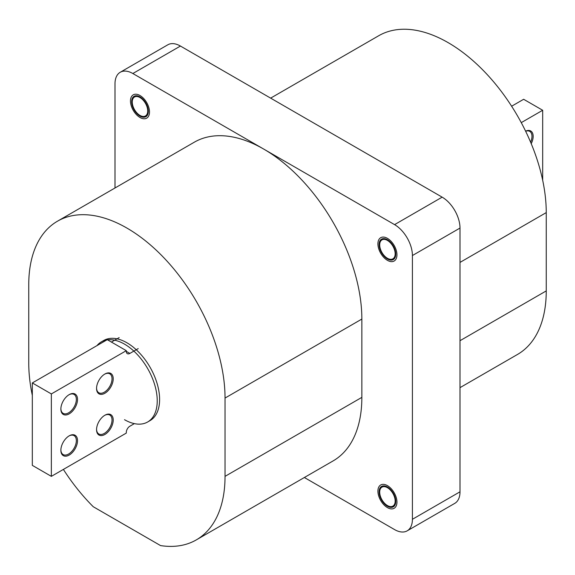 <?xml version="1.0" encoding="UTF-8"?>
<svg xmlns="http://www.w3.org/2000/svg" width="575" height="575" viewBox="0 0 575 575"><rect width="100%" height="100%" fill="white"/><g stroke="black" fill="none" stroke-linecap="round" stroke-linejoin="round"><path stroke-width="0.86" d="M392.603 490.374A13.462 7.77 -120 0 0 382.885 484.344A13.462 7.77 -120 0 0 377.912 491.129A13.462 7.77 -120 0 0 382.26 502.866A13.462 7.77 -120 0 0 387.428 507.61A13.462 7.77 -120 0 0 396.556 505.001A13.462 7.77 -120 0 0 392.603 490.374M391.632 491.546A10.932 6.311 60 0 1 392.897 506.093A10.932 6.311 60 0 1 383.23 501.695A10.932 6.311 60 0 1 381.965 487.147A10.932 6.311 60 0 1 391.632 491.546M393.372 244.195A13.462 7.77 -120 0 0 383.302 237.065A13.462 7.77 -120 0 0 377.912 243.857A13.462 7.77 -120 0 0 381.491 254.509A13.462 7.77 -120 0 0 387.428 260.346A13.462 7.77 -120 0 0 396.412 258.175A13.462 7.77 -120 0 0 393.372 244.195M392.258 245.166A10.932 6.311 60 0 1 392.897 258.822A10.932 6.311 60 0 1 382.605 253.546A10.932 6.311 60 0 1 381.965 239.883A10.932 6.311 60 0 1 392.258 245.166M145.31 118.673A13.462 7.77 -120 0 0 147.868 104.902A13.462 7.77 -120 0 0 134.658 94.307A13.462 7.77 -120 0 0 130.468 100.999A13.462 7.77 -120 0 0 139.984 117.48A13.462 7.77 -120 0 0 145.31 118.673M144.311 116.387A10.932 6.311 60 0 1 134.018 108.725A10.932 6.311 60 0 1 134.514 97.017A10.932 6.311 60 0 1 135.657 96.593A10.932 6.311 60 0 1 145.949 104.255A10.932 6.311 60 0 1 145.453 115.963A10.932 6.311 60 0 1 144.311 116.387M124.516 419.692A46.266 26.709 -120 0 0 147.653 421.985A46.266 26.709 -120 0 0 154.74 384.912A46.266 26.709 -120 0 0 124.516 344.137A46.266 26.709 -120 0 0 107.525 339.825M147.653 421.985L150.032 420.613A46.266 26.709 -120 0 0 157.119 383.539A46.266 26.709 -120 0 0 126.895 342.765A46.266 26.709 -120 0 0 103.766 340.472L101.387 341.845A46.266 26.709 -120 0 0 96.988 345.611M387.428 258.973A11.78 6.799 60 0 1 379.737 248.594A11.78 6.799 60 0 1 381.541 239.157A11.78 6.799 60 0 1 387.428 239.739A11.78 6.799 60 0 1 395.126 250.118A11.78 6.799 60 0 1 393.322 259.555A11.78 6.799 60 0 1 387.428 258.973M387.428 506.237A11.78 6.799 60 0 1 379.737 495.858A11.78 6.799 60 0 1 381.541 486.421A11.78 6.799 60 0 1 387.428 487.003A11.78 6.799 60 0 1 395.126 497.382A11.78 6.799 60 0 1 393.322 506.819A11.78 6.799 60 0 1 387.428 506.237M139.984 116.107A11.78 6.799 60 0 1 132.286 105.728A11.78 6.799 60 0 1 134.097 96.291A11.78 6.799 60 0 1 139.984 96.873A11.78 6.799 60 0 1 147.674 107.252A11.78 6.799 60 0 1 145.87 116.689A11.78 6.799 60 0 1 139.984 116.107M32.322 395.37A138.798 80.133 60 0 1 28.75 363.026L28.75 284.726A138.798 80.133 60 0 1 57.5 221.188A138.798 80.133 60 0 1 126.895 228.059A138.798 80.133 60 0 1 225.041 398.058L225.041 476.359A138.798 80.133 60 0 1 196.298 539.896A138.798 80.133 60 0 1 160.547 545.582L93.251 506.726A138.798 80.133 60 0 1 63.379 469.416M57.5 221.188L194.307 142.197A138.798 80.133 60 0 1 263.709 149.076A138.798 80.133 60 0 1 361.855 319.067L361.855 397.368A138.798 80.133 60 0 1 333.105 460.913L196.298 539.896M304.362 477.509L394.572 529.589A25.235 14.569 -120 0 0 407.186 530.84L454.775 503.362A25.235 14.569 -120 0 0 460 491.812L460 228.059A25.235 14.569 -120 0 0 442.153 197.153L180.428 46.05A25.235 14.569 -120 0 0 167.814 44.8L120.225 72.27A25.235 14.569 -120 0 0 115 83.828L115 187.989M407.186 530.84A25.235 14.569 -120 0 0 412.412 519.29L412.412 255.537A25.235 14.569 -120 0 0 394.572 224.631L132.847 73.521A25.235 14.569 -120 0 0 120.225 72.27M270.638 98.131L378.702 35.743A138.798 80.133 60 0 1 485.659 72.924A138.798 80.133 60 0 1 546.25 212.606L546.25 290.907A138.798 80.133 60 0 1 517.5 354.452L460 387.651M106.835 339.926A46.266 26.709 -120 0 0 101.387 341.845M525.651 131.244A10.932 6.311 -60 0 1 529.712 131.366A10.932 6.311 -60 0 1 531.976 136.368A10.932 6.311 -60 0 1 530.617 142.212M525.607 131.157A11.78 6.799 -60 0 1 533.162 136.368A11.78 6.799 -60 0 1 531.221 143.664M511.621 106.224L523.645 99.281L542.678 110.271L542.678 180.263M542.678 110.271L521.259 122.633M104.585 415.409A10.932 6.311 -60 0 1 109.76 415.028A10.932 6.311 -60 0 1 112.024 420.037A10.932 6.311 -60 0 1 107.252 431.042A10.932 6.311 -60 0 1 98.828 433.974A10.932 6.311 -60 0 1 96.564 429.302M96.557 429.654A11.78 6.799 -60 0 1 104.887 415.229A11.78 6.799 -60 0 1 113.218 420.037A11.78 6.799 -60 0 1 104.887 434.463A11.78 6.799 -60 0 1 96.557 429.654M104.585 374.196A10.932 6.311 -60 0 1 109.76 373.822A10.932 6.311 -60 0 1 112.024 378.824A10.932 6.311 -60 0 1 107.252 389.828A10.932 6.311 -60 0 1 98.828 392.761A10.932 6.311 -60 0 1 96.564 388.089M96.557 388.441A11.78 6.799 -60 0 1 104.887 374.016A11.78 6.799 -60 0 1 113.218 378.824A11.78 6.799 -60 0 1 104.887 393.25A11.78 6.799 -60 0 1 96.557 388.441M68.892 394.802A10.932 6.311 -60 0 1 74.074 394.421A10.932 6.311 -60 0 1 76.338 399.431A10.932 6.311 -60 0 1 71.566 410.435A10.932 6.311 -60 0 1 63.135 413.368A10.932 6.311 -60 0 1 60.878 408.696M60.871 409.048A11.78 6.799 -60 0 1 69.201 394.622A11.78 6.799 -60 0 1 77.524 399.431A11.78 6.799 -60 0 1 69.201 413.856A11.78 6.799 -60 0 1 60.871 409.048M68.892 436.015A10.932 6.311 -60 0 1 74.074 435.634A10.932 6.311 -60 0 1 76.338 440.644A10.932 6.311 -60 0 1 71.566 451.648A10.932 6.311 -60 0 1 63.135 454.573A10.932 6.311 -60 0 1 60.878 449.902M60.871 450.254A11.78 6.799 -60 0 1 69.201 435.836A11.78 6.799 -60 0 1 77.524 440.644A11.78 6.799 -60 0 1 69.201 455.062A11.78 6.799 -60 0 1 60.871 450.254M51.355 393.933L32.322 382.943L32.322 465.369L51.355 476.359L51.355 393.933L126.299 350.664L126.299 351.354L129.871 353.409L138.201 348.601M51.355 476.359L126.299 433.09L126.299 432.4A5.046 2.911 -60 0 1 129.871 426.219L134.363 423.624M129.871 353.409A5.046 2.911 -60 0 1 127.348 353.661A5.046 2.911 -60 0 1 126.299 351.354M126.299 350.664L107.266 339.674L32.322 382.943M111.428 342.082L119.162 337.611M412.412 519.29L460 491.812M412.412 255.537L460 228.059M394.572 224.631L442.153 197.153M132.847 73.521L180.428 46.05M546.25 212.606L460 262.408M546.25 290.907L460 340.709M225.041 398.058L361.855 319.067M225.041 476.359L361.855 397.368"/></g></svg>
